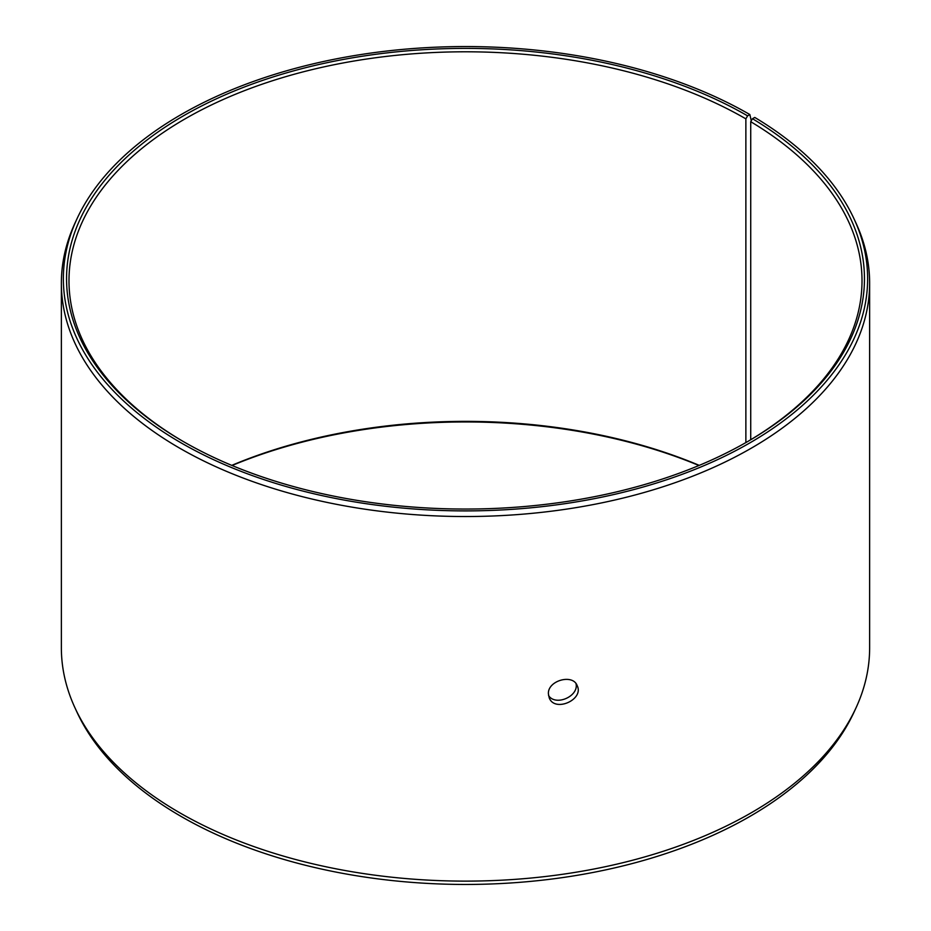 <?xml version="1.0" encoding="UTF-8"?>
<svg xmlns="http://www.w3.org/2000/svg" width="931" height="931" viewBox="0 0 931 931"><rect width="100%" height="100%" fill="white"/><g stroke="black" fill="none" stroke-linecap="round" stroke-linejoin="round"><path stroke-width="1.4" d="M231.749 465.372A396.513 228.921 180 0 1 699.251 465.372M232.052 465.5A398.945 230.329 180 0 1 698.948 465.5M747.605 115.851A398.945 230.329 180 0 0 183.407 115.851A398.945 230.329 180 0 0 183.395 441.585A398.945 230.329 180 0 0 747.605 441.585A398.945 230.329 180 0 0 752.481 118.714L754.773 117.446A402.134 232.168 180 0 1 854.088 218.971L856.02 223.149A404.135 233.32 180 0 1 869.635 283.199L869.635 647.801A404.135 233.32 180 0 1 856.02 707.839L854.088 712.029A402.134 232.168 180 0 1 465.5 884.45A402.134 232.168 180 0 1 76.912 712.029L74.98 707.839A404.135 233.32 180 0 1 61.365 647.801L61.365 283.199A404.135 233.32 180 0 1 74.98 223.149L76.912 218.971A402.134 232.168 180 0 1 361.123 54.51A402.134 232.168 180 0 1 749.851 114.548L747.605 115.851L745.871 118.842L745.871 442.586M856.02 707.839A404.135 233.32 180 0 1 465.5 881.122A404.135 233.32 180 0 1 74.98 707.839M854.088 218.971A402.134 232.168 180 0 1 465.5 510.898A402.134 232.168 180 0 1 76.912 218.971M751.27 120.774L749.851 114.548M869.635 283.199A404.135 233.32 180 0 1 465.5 516.53A404.135 233.32 180 0 1 61.365 283.199M752.481 118.714L750.723 121.693A396.513 228.921 180 0 1 862.013 280.708A396.513 228.921 180 0 1 746.743 442.085M184.257 442.085A396.513 228.921 180 0 1 68.987 280.708A396.513 228.921 180 0 1 313.759 69.22A396.513 228.921 180 0 1 745.871 118.842M750.723 121.693L750.723 439.735M548.545 695.55C555.679 706.617 579.024 696.225 576.021 683.691M548.406 693.863C547.521 680.526 572.961 673.462 577.208 685.705C584.249 699.612 554.643 712.785 549.209 697.796L548.406 693.863"/></g></svg>
